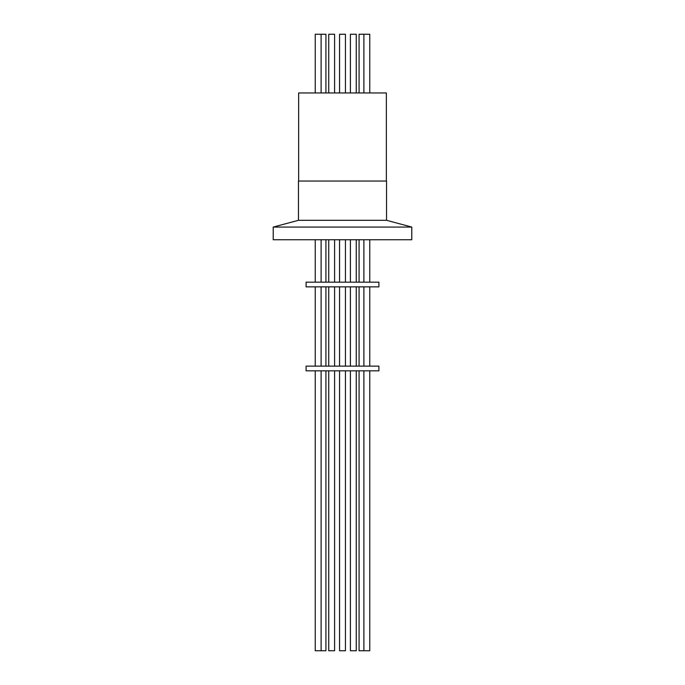 <?xml version="1.0" encoding="UTF-8"?>
<svg xmlns="http://www.w3.org/2000/svg" width="685" height="685" viewBox="0 0 685 685"><rect width="100%" height="100%" fill="white"/><g stroke="black" fill="none" stroke-linecap="round" stroke-linejoin="round"><path stroke-width="1.03" d="M386.357 181.037L386.357 92.963L298.643 92.963L298.643 181.037M386.537 220.305L386.537 181.037L298.463 181.037L298.463 220.305L386.537 220.305L411.779 227.069L411.779 239.75L273.221 239.75L273.221 227.069L411.779 227.069M325.923 92.963L325.923 34.25L315.237 34.25L315.237 92.963M345.437 34.25L345.437 92.963L345.437 34.25L339.563 34.25L339.563 92.963M369.763 92.963L369.763 34.25L359.077 34.25L359.077 92.963M356.26 92.963L356.26 34.25L350.395 34.25L350.395 92.963M334.605 92.963L334.605 34.25L328.74 34.25L328.74 92.963M339.563 370.833L339.563 650.75L345.437 650.75L345.437 370.833L345.437 650.75M315.237 370.833L315.237 650.75L325.923 650.75L325.923 370.833M328.74 370.833L328.74 650.75L334.605 650.75L334.605 370.833M359.077 370.833L359.077 650.75L369.763 650.75L369.763 370.833M342.5 282.16L378.899 282.16L378.899 286.861L306.101 286.861L306.101 282.16L342.5 282.16M350.395 370.833L350.395 650.75L356.26 650.75L356.26 370.833M342.5 366.141L378.899 366.141L378.899 370.833L306.101 370.833L306.101 366.141L342.5 366.141M321.111 34.25L321.111 92.963M345.437 239.75L345.437 282.16L345.437 239.75M345.437 286.861L345.437 366.141L345.437 286.861M325.923 239.75L325.923 282.16M325.923 286.861L325.923 366.141M334.605 239.75L334.605 282.16M334.605 286.861L334.605 366.141M369.763 239.75L369.763 282.16M369.763 286.861L369.763 366.141M321.111 239.75L321.111 282.16M321.111 286.861L321.111 366.141M321.111 370.833L321.111 650.75M356.26 239.75L356.26 282.16M356.26 286.861L356.26 366.141M359.077 239.75L359.077 282.16M359.077 286.861L359.077 366.141M350.395 239.75L350.395 282.16M350.395 286.861L350.395 366.141M315.237 239.75L315.237 282.16M315.237 286.861L315.237 366.141M363.889 239.75L363.889 282.16M363.889 286.861L363.889 366.141M363.889 370.833L363.889 650.75M328.74 239.75L328.74 282.16M328.74 286.861L328.74 366.141M339.563 239.75L339.563 282.16M339.563 286.861L339.563 366.141M363.889 34.25L363.889 92.963M298.463 220.305L273.221 227.069"/></g></svg>
